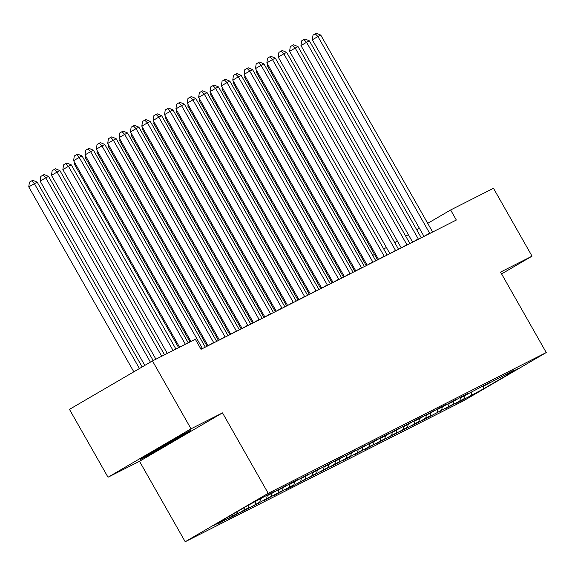 <?xml version="1.0" encoding="UTF-8"?>
<svg xmlns="http://www.w3.org/2000/svg" width="575" height="575" viewBox="0 0 575 575"><rect width="100%" height="100%" fill="white"/><g stroke="black" fill="none" stroke-linecap="round" stroke-linejoin="round"><path stroke-width="0.86" d="M185.208 541.743L463.249 400.969L546.25 352.54L268.209 493.321L185.208 541.743L139.509 461.301L222.511 412.879L191.022 428.821L108.021 477.243L139.509 461.301M108.021 477.243L69.46 409.364L152.461 360.942L191.022 428.821M483.474 386.199L483.726 388.729L518.269 368.575L505.77 374.907L513.734 370.264L483.036 386.422L491 381.771L460.302 397.929L468.266 393.286L461.445 396.736L453.481 401.386L448.931 403.686L456.895 399.036L437.561 409.443L445.524 404.793L438.711 408.25L430.747 412.893L426.197 415.193L434.161 410.55L419.376 418.65L414.827 420.95L422.79 416.307L415.969 419.757L408.013 424.408L403.463 426.707L411.427 422.057L392.092 432.465L400.056 427.814L380.729 438.215L388.693 433.572L381.872 437.022L373.908 441.672L369.358 443.972L377.322 439.329L357.995 449.729L365.959 445.079L346.624 455.486L354.588 450.836L335.261 461.236L343.225 456.593L336.404 460.043L328.44 464.693L323.89 466.993L331.854 462.35L312.527 472.751L320.491 468.1L301.156 478.508L309.12 473.857L289.793 484.258L297.757 479.615L290.936 483.065L282.972 487.715L278.422 490.015L286.386 485.372L271.601 493.472L267.052 495.772L275.015 491.122L268.202 494.579L247.732 505.554L213.181 525.708L225.688 519.376L217.724 524.026L232.508 515.926L237.058 513.626L229.094 518.269L235.915 514.819L243.879 510.169L248.422 507.869L240.458 512.512L247.279 509.062L259.792 502.112L251.828 506.762L266.613 498.662L271.156 496.354L263.192 501.005L277.977 492.904L282.526 490.604L274.562 495.247L289.347 487.147L293.89 484.847L285.926 489.49L292.747 486.04L305.26 479.09L297.297 483.74L312.081 475.64L316.624 473.333L308.66 477.983L323.445 469.883L327.994 467.583L320.031 472.226L334.815 464.126L339.365 461.826L331.401 466.469L346.179 458.376L350.728 456.068L342.765 460.719L357.549 452.618L362.099 450.311L354.135 454.962L368.913 446.861L373.463 444.561L365.499 449.204L380.283 441.104L384.833 438.804L376.869 443.447L391.654 435.347L396.197 433.047L388.233 437.697L403.018 429.597L407.567 427.29L399.603 431.94L418.931 421.54L410.967 426.183L417.788 422.733L425.752 418.082L430.301 415.783L422.338 420.426L453.035 404.268L445.072 408.918L464.399 398.518L456.435 403.161L463.256 399.711L463.033 399.316M483.726 388.729L463.256 399.711M152.461 360.942L195.313 339.243L201.027 349.298L456.334 220.031L450.628 209.976L427.714 223.344M464.399 398.518L465.038 395.514M459.856 400.818L460.489 397.835M505.77 374.907L505.188 374.72M453.035 404.268L453.675 401.271M448.486 406.575L449.125 403.585M494.399 380.664L493.824 380.478M441.665 410.025L442.304 407.021M437.122 412.325L437.755 409.342M483.036 386.422L482.454 386.228M430.301 415.783L430.941 412.778M425.752 418.082L426.391 415.1M471.665 392.172L471.09 391.985M418.931 421.54L419.57 418.535M414.388 423.84L415.021 420.857M460.302 397.929L459.72 397.742M407.567 427.29L408.207 424.293M403.018 429.597L403.657 426.607M448.931 403.686L448.356 403.499M396.197 433.047L396.836 430.043M391.654 435.347L392.287 432.364M437.561 409.443L436.986 409.249M384.833 438.804L385.473 435.8M380.283 441.104L380.923 438.121M426.197 415.193L425.622 415.006M373.463 444.561L374.102 441.557M368.913 446.861L369.552 443.878M414.827 420.95L414.252 420.763M362.099 450.311L362.739 447.314M357.549 452.618L358.189 449.628M403.463 426.707L402.888 426.521M350.728 456.068L351.368 453.064M346.179 458.376L346.818 455.386M392.092 432.465L391.518 432.271M339.365 461.826L340.005 458.821M334.815 464.126L335.448 461.143M380.729 438.215L380.154 438.028M327.994 467.583L328.634 464.578M323.445 469.883L324.084 466.9M369.358 443.972L368.783 443.785M316.624 473.333L317.271 470.336M312.081 475.64L312.714 472.65M357.995 449.729L357.413 449.542M305.26 479.09L305.9 476.086M300.711 481.397L301.35 478.407M346.624 455.486L346.049 455.292M293.89 484.847L294.529 481.843M289.347 487.147L289.98 484.164M335.261 461.236L334.679 461.049M282.526 490.604L283.166 487.6M277.977 492.904L278.616 489.922M323.89 466.993L323.315 466.807M271.156 496.354L271.795 493.357M266.613 498.662L267.246 495.672M312.527 472.751L311.945 472.564M259.792 502.112L260.432 499.107M255.243 504.419L255.882 501.429M301.156 478.508L300.581 478.314M248.422 507.869L249.061 504.886M243.879 510.169L244.454 507.466M289.793 484.258L289.211 484.071M237.058 513.626L237.504 511.52M232.508 515.926L232.875 514.223M278.422 490.015L277.847 489.828M225.688 519.376L225.925 518.276M267.052 495.772L266.477 495.585M419.355 228.225L416.717 229.763M408.358 234.636L405.727 236.174M397.368 241.047L394.73 242.585M386.371 247.466L383.741 249.004M374.49 254.394L372.744 255.415M501.587 273.923L532.04 256.155L493.479 188.284L450.628 209.976M222.511 412.879L268.209 493.321M532.04 256.155L500.552 272.097L546.25 352.54M471.22 395.061L471.859 392.078M188.787 432.184L190.318 430.445L166.851 443.289L141.853 457.872L140.322 459.612L163.789 446.768L188.787 432.184L188.399 431.494M224.545 520.569L224.322 520.174M235.915 514.819L235.685 514.424M247.279 509.062L247.056 508.667M258.649 503.305L258.427 502.909M270.013 497.548L269.79 497.152M281.383 491.798L281.161 491.402M292.747 486.04L292.524 485.645M304.118 480.283L303.895 479.888M315.481 474.526L315.258 474.131M326.852 468.776L326.629 468.381M338.215 463.019L337.992 462.623M349.586 457.262L349.363 456.866M360.956 451.504L360.726 451.109M372.32 445.754L372.097 445.359M383.69 439.997L383.46 439.602M395.054 434.24L394.831 433.845M406.424 428.483L406.194 428.088M417.788 422.733L417.565 422.338M429.158 416.976L428.936 416.58M440.522 411.218L440.299 410.823M451.893 405.461L451.67 405.066M163.494 446.243L163.789 446.768M185.38 344.274L79.221 157.413L82.067 155.976L188.219 342.837M179.58 347.214L73.614 160.684L79.221 157.413L76.54 154.697L77.675 154.122L82.067 155.976M73.614 160.684L74.29 156.005L76.54 154.697M142.176 366.943L37.203 182.153L28.75 186.861L133.824 371.817M28.75 186.861L29.426 182.182L31.668 180.873L34.356 183.59L139.43 368.546M31.668 180.873L32.811 180.291L37.203 182.153M202.443 348.579A2.889 1.272 59.7 0 0 202.271 348.242L90.591 151.656L93.43 150.219L205.11 346.804A2.889 1.272 59.7 0 0 205.311 347.135M190.943 341.457L84.985 154.927L90.591 151.656L87.903 148.939L89.039 148.364L93.43 150.219M84.985 154.927L85.661 150.248L87.903 148.939M213.814 342.829A2.889 1.272 59.7 0 0 213.634 342.492L101.955 145.899L104.801 144.462L216.473 341.047A2.889 1.272 59.7 0 0 216.674 341.377M208.028 345.762L96.348 149.177L101.955 145.899L99.274 143.182L100.409 142.607L104.801 144.462M96.348 149.177L97.031 144.49L99.274 143.182M153.194 360.575L48.566 176.396L45.727 177.833L40.121 181.103L144.814 365.405M40.121 181.103L40.796 176.424L43.039 175.116L45.727 177.833L150.42 362.135M43.039 175.116L44.174 174.541L48.566 176.396M164.565 354.818L59.937 170.638L57.09 172.076L51.484 175.346L155.918 359.188M51.484 175.346L52.16 170.667L54.409 169.359L57.09 172.076L161.719 356.256M54.409 169.359L55.545 168.784L59.937 170.638M148.882 453.776A18.795 0.438 150.4 0 0 161.597 446.976A18.795 0.438 150.4 0 0 178.724 437.036A18.795 0.438 150.4 0 0 181.154 435.462M188.183 431.617L163.552 446.214L141.493 458.289M225.184 337.072A2.889 1.272 59.7 0 0 225.005 336.734L113.325 140.149L116.164 138.712L227.844 335.297A2.889 1.272 59.7 0 0 228.045 335.62M219.391 340.005L107.719 143.419L113.325 140.149L110.637 137.432L111.773 136.85L116.164 138.712M107.719 143.419L108.395 138.74L110.637 137.432M236.548 331.315A2.889 1.272 59.7 0 0 236.368 330.977L124.689 134.392L127.535 132.954L239.207 329.54A2.889 1.272 59.7 0 0 239.408 329.87M230.762 334.248L119.083 137.662L124.689 134.392L122.008 131.675L123.143 131.1L127.535 132.954M119.083 137.662L119.765 132.983L122.008 131.675M175.928 349.061L71.3 164.881L68.461 166.319L62.855 169.596L167.289 353.438M62.855 169.596L63.53 164.91L65.773 163.602L68.461 166.319L173.089 350.498M65.773 163.602L66.908 163.027L71.3 164.881M75.109 163.322L74.218 163.839L178.653 347.681M74.218 163.839L74.462 162.172M247.918 325.558A2.889 1.272 59.7 0 0 247.739 325.22L136.059 128.635L138.898 127.197L250.578 323.783A2.889 1.272 59.7 0 0 250.779 324.113M242.125 328.49L130.453 131.905L136.059 128.635L133.371 125.918L134.507 125.343L138.898 127.197M130.453 131.905L131.129 127.226L133.371 125.918M86.48 157.564L85.589 158.082L190.023 341.924M85.589 158.082L85.826 156.414M259.282 319.808A2.889 1.272 59.7 0 0 259.102 319.47L147.43 122.878L150.269 121.44L261.948 318.025A2.889 1.272 59.7 0 0 262.143 318.356M253.496 322.74L141.817 126.155L147.43 122.878L144.742 120.161L145.877 119.586L150.269 121.44M141.817 126.155L142.499 121.469L144.742 120.161M97.843 151.807L96.952 152.325L207.101 346.222M96.952 152.325L97.197 150.664M270.652 314.051A2.889 1.272 59.7 0 0 270.473 313.713L158.793 117.128L161.632 115.69L273.312 312.275A2.889 1.272 59.7 0 0 273.513 312.599M264.859 316.983L153.187 120.398L158.793 117.128L156.105 114.411L157.241 113.828L161.632 115.69M153.187 120.398L153.863 115.719L156.105 114.411M109.214 146.05L108.323 146.575L218.471 340.472M108.323 146.575L108.56 144.907M282.016 308.293A2.889 1.272 59.7 0 0 281.836 307.956L170.164 111.37L173.003 109.933L284.683 306.518A2.889 1.272 59.7 0 0 284.877 306.849M276.23 311.226L164.551 114.641L170.164 111.37L167.476 108.653L168.612 108.078L173.003 109.933M164.551 114.641L165.233 109.962L167.476 108.653M120.577 140.3L119.686 140.817L229.835 334.715M119.686 140.817L119.931 139.15M293.387 302.536A2.889 1.272 59.7 0 0 293.207 302.198L181.528 105.613L184.374 104.176L296.046 300.761A2.889 1.272 59.7 0 0 296.247 301.092M287.593 305.469L175.921 108.883L181.528 105.613L178.839 102.896L179.982 102.321L184.374 104.176M175.921 108.883L176.597 104.204L178.839 102.896M131.948 134.543L131.057 135.06L241.205 328.957M131.057 135.06L131.294 133.393M304.75 296.786A2.889 1.272 59.7 0 0 304.57 296.448L192.898 99.856L195.737 98.418L307.417 295.004A2.889 1.272 59.7 0 0 307.611 295.334M298.964 299.719L187.285 103.133L192.898 99.856L190.21 97.139L191.346 96.564L195.737 98.418M187.285 103.133L187.967 98.447L190.21 97.139M143.312 128.786L142.42 129.303L252.569 323.2M142.42 129.303L142.665 127.643M316.121 291.029A2.889 1.272 59.7 0 0 315.941 290.691L204.262 94.106L207.108 92.661L318.78 289.254A2.889 1.272 59.7 0 0 318.981 289.577M310.327 293.962L198.655 97.376L204.262 94.106L201.573 91.389L202.716 90.807L207.108 92.661M198.655 97.376L199.331 92.697L201.573 91.389M154.682 123.028L153.791 123.553L263.939 317.45M153.791 123.553L154.028 121.886M327.484 285.272A2.889 1.272 59.7 0 0 327.304 284.934L215.632 88.349L218.471 86.911L330.151 283.497A2.889 1.272 59.7 0 0 330.352 283.827M321.698 288.204L210.019 91.619L215.632 88.349L212.944 85.632L214.08 85.057L218.471 86.911M210.019 91.619L210.702 86.94L212.944 85.632M166.046 117.278L165.154 117.796L275.31 311.693M165.154 117.796L165.399 116.128M338.855 279.515A2.889 1.272 59.7 0 0 338.675 279.177L226.996 82.592L229.842 81.154L341.514 277.739A2.889 1.272 59.7 0 0 341.715 278.07M333.062 282.447L221.389 85.862L226.996 82.592L224.315 79.875L225.45 79.3L229.842 81.154M221.389 85.862L222.065 81.183L224.315 79.875M177.416 111.521L176.525 112.039L286.673 305.936M176.525 112.039L176.769 110.371M350.218 273.765A2.889 1.272 59.7 0 0 350.038 273.427L238.366 76.834L241.205 75.397L352.885 271.982A2.889 1.272 59.7 0 0 353.086 272.313M344.432 276.697L232.76 80.112L238.366 76.834L235.678 74.118L236.814 73.542L241.205 75.397M232.76 80.112L233.436 75.426L235.678 74.118M188.787 105.764L187.888 106.282L298.044 300.179M187.888 106.282L188.133 104.621M361.589 268.007A2.889 1.272 59.7 0 0 361.409 267.67L249.73 71.084L252.576 69.64L364.248 266.232A2.889 1.272 59.7 0 0 364.449 266.556M355.803 270.94L244.123 74.355L249.73 71.084L247.049 68.368L248.184 67.785L252.576 69.64M244.123 74.355L244.799 69.676L247.049 68.368M200.15 100.007L199.259 100.532L309.408 294.429M199.259 100.532L199.503 98.864M372.952 262.25A2.889 1.272 59.7 0 0 372.78 261.912L261.1 65.327L263.939 63.89L375.619 260.475A2.889 1.272 59.7 0 0 375.82 260.806M367.166 265.183L255.494 68.597L261.1 65.327L258.412 62.61L259.548 62.035L263.939 63.89M255.494 68.597L256.17 63.918L258.412 62.61M211.521 94.257L210.63 94.774L320.778 288.672M210.63 94.774L210.867 93.107M384.323 256.493A2.889 1.272 59.7 0 0 384.143 256.155L272.464 59.57L275.31 58.132L386.982 254.718A2.889 1.272 59.7 0 0 387.183 255.048M378.537 259.426L266.857 62.84L272.464 59.57L269.783 56.853L270.918 56.278L275.31 58.132M266.857 62.84L267.54 58.161L269.783 56.853M222.884 88.5L221.993 89.017L332.142 282.914M221.993 89.017L222.237 87.35M395.693 250.743A2.889 1.272 59.7 0 0 395.514 250.405L283.834 53.813L286.673 52.375L398.353 248.961A2.889 1.272 59.7 0 0 398.554 249.291M389.9 253.668L278.228 57.09L283.834 53.813L281.146 51.096L282.282 50.521L286.673 52.375M278.228 57.09L278.904 52.404L281.146 51.096M234.255 82.743L233.364 83.26L343.512 277.157M233.364 83.26L233.601 81.6M407.057 244.986A2.889 1.272 59.7 0 0 406.877 244.648L295.198 48.063L298.044 46.618L409.716 243.211A2.889 1.272 59.7 0 0 409.918 243.534M401.271 247.918L289.592 51.333L295.198 48.063L292.517 45.339L293.652 44.764L298.044 46.618M289.592 51.333L290.274 46.654L292.517 45.339M245.618 76.985L244.727 77.51L354.876 271.407M244.727 77.51L244.972 75.843M418.427 239.229A2.889 1.272 59.7 0 0 418.248 238.891L306.568 42.306L309.408 40.868L421.087 237.453A2.889 1.272 59.7 0 0 421.288 237.784M412.634 242.161L300.962 45.576L306.568 42.306L303.88 39.589L305.016 39.014L309.408 40.868M300.962 45.576L301.638 40.897L303.88 39.589M256.989 71.228L256.098 71.753L366.246 265.65M256.098 71.753L256.335 70.085M429.791 233.472A2.889 1.272 59.7 0 0 429.611 233.134L317.939 36.548L320.778 35.111L432.457 231.696A2.889 1.272 59.7 0 0 432.652 232.027M424.005 236.404L312.326 39.819L317.939 36.548L315.251 33.832L316.387 33.257L320.778 35.111M312.326 39.819L313.008 35.14L315.251 33.832M268.353 65.478L267.461 65.996L377.61 259.893M267.461 65.996L267.706 64.328M202.271 348.242L200.883 349.047M213.634 342.492L208.071 345.74M225.005 336.734L219.434 339.983M236.368 330.977L230.805 334.226M247.739 325.22L242.168 328.469M259.102 319.47L253.539 322.719M270.473 313.713L264.902 316.962M281.836 307.956L276.273 311.204M293.207 302.198L287.637 305.447M304.57 296.448L299.007 299.697M315.941 290.691L310.371 293.94M327.304 284.934L321.741 288.183M338.675 279.177L333.105 282.426M350.038 273.427L344.475 276.676M361.409 267.67L355.839 270.918M372.78 261.912L367.209 265.161M384.143 256.155L378.58 259.404M395.514 250.405L389.943 253.647M406.877 244.648L401.314 247.897M418.248 238.891L412.677 242.14M429.611 233.134L424.048 236.382"/></g></svg>
